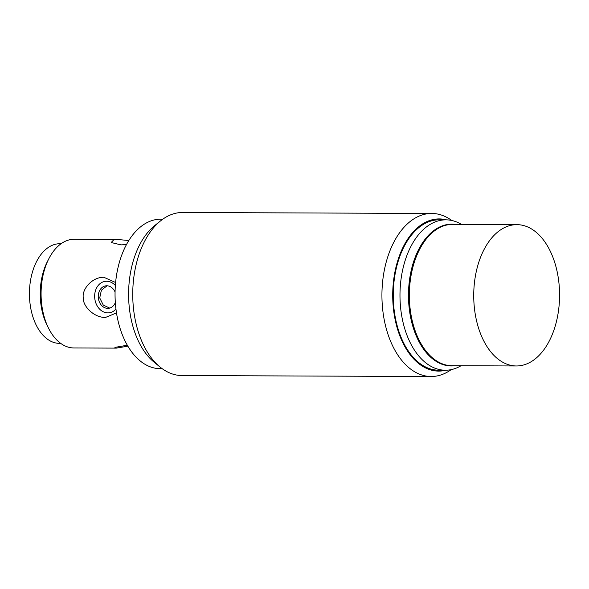 <?xml version="1.0" encoding="UTF-8"?>
<svg xmlns="http://www.w3.org/2000/svg" width="589" height="589" viewBox="0 0 589 589"><rect width="100%" height="100%" fill="white"/><g stroke="black" fill="none" stroke-linecap="round" stroke-linejoin="round"><path stroke-width="0.88" d="M519.476 365.791A70.658 42.923 -89.8 0 1 516.376 365.968A70.658 42.923 -89.8 0 1 473.747 297.695A70.658 42.923 -89.8 0 1 513.814 224.821A70.658 42.923 90.2 0 1 516.921 224.652A70.658 42.923 90.2 0 1 559.55 292.917A70.658 42.923 90.2 0 1 519.476 365.791M460.996 365.754A75.186 45.67 90.2 0 1 448.663 370.039A75.186 45.67 -89.8 0 1 445.365 370.223A75.186 45.67 -89.8 0 1 399.997 297.578A75.186 45.67 -89.8 0 1 442.641 220.028A75.186 45.67 90.2 0 1 445.939 219.844A75.186 45.67 90.2 0 1 461.533 224.438M445.939 219.844L439.217 219.822A75.186 45.67 90.2 0 0 435.919 220.006A75.186 45.67 90.2 0 0 393.275 297.555A75.186 45.67 90.2 0 0 438.643 370.194L445.365 370.223M446.344 219.852A76.091 46.222 90.2 0 0 435.882 219.101A76.091 46.222 90.2 0 0 392.811 300.331A76.091 46.222 90.2 0 0 441.978 370.915A76.091 46.222 90.2 0 0 445.763 370.223M451.748 220.477A81.532 49.528 90.2 0 0 431.766 213.454A81.532 49.528 90.2 0 0 428.188 213.652A81.532 49.528 90.2 0 0 381.952 297.739A81.532 49.528 90.2 0 0 431.141 376.511A81.532 49.528 90.2 0 0 434.719 376.312A81.532 49.528 90.2 0 0 451.174 369.634M431.141 376.511L181.949 375.546A81.532 49.528 -89.8 0 1 160.12 367.087A81.532 49.528 -89.8 0 1 132.739 293.83A81.532 49.528 -89.8 0 1 160.687 220.779A81.532 49.528 -89.8 0 1 178.997 212.688A81.532 49.528 -89.8 0 1 182.583 212.489L431.766 213.454M160.687 220.779L154.686 225.602A76.128 46.244 90.2 0 0 128.593 293.815A76.128 46.244 90.2 0 0 154.156 362.22L160.12 367.087M162.763 219.211L160.731 219.204A74.737 45.397 -89.8 0 0 157.454 219.38A74.737 45.397 90.2 0 0 115.069 296.466A74.737 45.397 90.2 0 0 160.156 368.67L162.189 368.677M127.85 346.17L116.35 348.121L73.883 347.959A54.35 33.013 90.2 0 1 41.09 295.442A54.35 33.013 90.2 0 1 71.917 239.384A54.35 33.013 -89.8 0 1 74.302 239.252L116.769 239.414L128.822 240.526M126.48 244.575L121.032 244.884L111.159 242.513L114.016 239.546L116.769 239.414M116.35 348.121L114.914 347.4L125.074 345.61L127.555 345.669M116.489 312.921L105.468 317.456C94.152 317.699 82.651 306.39 83.248 297.57C81.945 288.794 92.517 276.97 103.855 277.279L115.606 282.521M47.974 327.013A49.822 30.267 -89.8 0 1 48.232 259.992M61.094 243.728L59.894 243.728A49.822 30.267 90.2 0 0 57.707 243.846A49.822 30.267 -89.8 0 0 29.45 295.236A49.822 30.267 -89.8 0 0 59.511 343.372L60.704 343.372M115.356 285.51A15.851 12.56 83.4 0 0 106.624 281.255A15.851 12.56 -96.6 0 0 94.667 297.025A15.851 12.56 -96.6 0 0 107.89 312.884A15.851 12.56 83.4 0 0 115.952 309.085M115.334 302.606A11.324 8.975 83.4 0 1 108.553 308.319A11.324 8.975 83.4 0 1 107.713 308.364A11.324 8.975 -96.6 0 1 98.297 297.57A11.324 8.975 -96.6 0 1 105.961 285.82A11.324 8.975 -96.6 0 1 106.8 285.775A11.324 8.975 83.4 0 1 115.069 291.982M107.08 285.783L101.374 290.237L99.725 297.924L103.274 305.065L109.679 308.099M516.921 224.652L452.543 224.402A70.658 42.923 90.2 0 0 449.436 224.571A70.658 42.923 90.2 0 0 409.37 297.452A70.658 42.923 90.2 0 0 451.999 365.717L516.376 365.968M455.385 224.409A70.901 43.071 90.2 0 0 448.708 224.328A70.901 43.071 90.2 0 0 408.575 300.015A70.901 43.071 90.2 0 0 454.391 365.784A70.901 43.071 90.2 0 0 454.841 365.732"/></g></svg>
